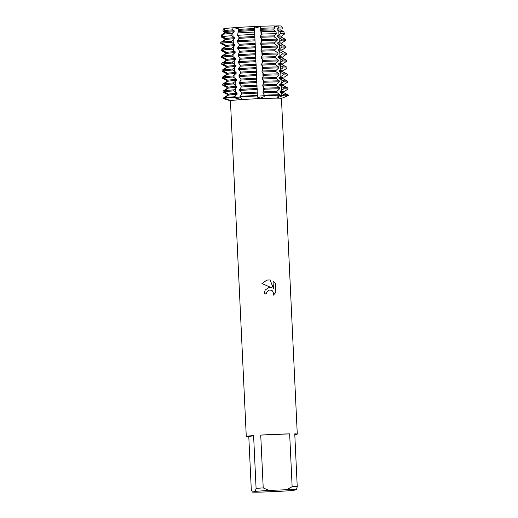 <?xml version="1.0" encoding="UTF-8"?>
<svg xmlns="http://www.w3.org/2000/svg" width="518" height="518" viewBox="0 0 518 518"><rect width="100%" height="100%" fill="white"/><g stroke="black" fill="none" stroke-linecap="round" stroke-linejoin="round"><path stroke-width="0.78" d="M274.281 26.042L277.985 25.9L278.671 27.901L277.104 28.924L277.156 29.934L279.804 31.358L280.568 33.676L277.434 35.871L277.48 36.888L281.514 39.109L281.565 40.119L277.765 42.819L277.81 43.836L281.844 46.057L281.889 47.073L278.088 49.773L278.14 50.783L282.174 53.011L282.219 54.021L278.419 56.721L278.464 57.738L282.498 59.958L282.55 60.975L278.749 63.675L278.794 64.685L282.828 66.906L282.873 67.923L279.072 70.623L279.124 71.639L283.158 73.86L283.204 74.87L279.403 77.57L279.448 78.587L283.482 80.808L283.534 81.825L279.726 84.525L279.778 85.535L283.812 87.756L283.858 88.772L280.057 91.472L280.102 92.489L284.136 94.71L284.162 95.215L279.487 95.487L284.162 95.215A32.485 1.023 -2.7 0 1 288.228 95.577L281.442 98.42M280.102 92.489A28.218 0.887 -2.7 0 1 283.825 92.703L288.202 94.956A32.485 1.023 177.3 0 1 288.248 95.014L288.273 95.519A32.485 1.023 -2.7 0 0 284.162 95.215L277.648 97.637L276.988 97.365L279.934 95.228L279.908 94.723L276.884 92.495L276.839 91.485L279.629 88.785L279.584 87.769L276.56 85.548L276.508 84.531L279.306 81.838L279.254 80.821L276.23 78.594L276.185 77.583L278.975 74.883L278.93 73.873L275.906 71.646L275.854 70.636L278.645 67.936L278.6 66.919L275.576 64.698L275.524 63.682A28.218 0.887 -2.7 0 0 261.642 64.064L261.687 65.08L263.351 67.34L263.397 68.357L261.972 71.011L262.017 72.028L263.675 74.294L263.727 75.304L262.296 77.965L262.348 78.976L264.005 81.242L262.671 85.93L264.329 88.189L264.381 89.206L262.95 91.867L263.002 92.877L264.685 95.649A32.485 1.023 -2.7 0 1 279.934 95.228A32.485 1.023 -2.7 0 0 264.685 95.649L263.999 96.736L260.295 98.109L257.427 97.086L254.545 29.545A28.218 0.887 -2.7 0 0 238.617 30.407L237.497 35.321L238.94 37.361L238.992 38.371L237.367 40.792L237.419 41.809L239.271 44.308L238.934 46.199L237.697 47.74L237.743 48.757L239.128 50.324L239.646 52.273L238.027 54.694L238.073 55.704L239.925 58.21L239.588 60.101L238.351 61.642L238.403 62.659L240.255 65.158L240.3 66.174L238.681 68.596L238.727 69.606L240.112 71.173L240.63 73.122L239.005 75.544L239.057 76.56L240.909 79.06L240.954 80.076L239.335 82.492L239.381 83.508L241.233 86.007L241.284 87.024L239.666 89.446L239.711 90.456L241.097 92.023L241.608 93.972L240.015 96.898L241.783 98.504L240.378 99.197L235.936 98.265L234.104 97.313L240.287 97.099L234.104 97.313L234.084 96.808L237.114 94.289L237.063 93.272L233.799 90.87L233.754 89.854L236.784 87.335L236.739 86.325L233.476 83.922L233.424 82.906L236.461 80.387L236.409 79.371L233.145 76.968L233.1 75.958L236.13 73.439L236.085 72.423L232.815 70.021L232.77 69.004L235.8 66.485L235.755 65.475L232.491 63.066L232.44 62.056L235.476 59.538L235.425 58.521L232.161 56.119L232.116 55.102L235.146 52.59L235.101 51.573L231.837 49.171L231.786 48.155L234.822 45.636L234.771 44.626L231.507 42.217L231.462 41.207L234.492 38.688L234.44 37.672A28.218 0.887 -2.7 0 0 225.796 38.52L225.842 39.53L221.963 42.133L222.008 43.149L226.12 45.467M234.771 44.626A28.218 0.887 -2.7 0 0 226.126 45.467L226.172 46.484L222.287 49.08L222.339 50.097L226.45 52.415L226.502 53.432L222.617 56.035L222.662 57.045L226.78 59.369L226.826 60.379L222.947 62.982L222.993 63.999L227.104 66.317L227.156 67.334L223.271 69.93L223.323 70.947L227.434 73.271L227.48 74.281L223.601 76.884L223.646 77.894L227.765 80.219L227.81 81.235L223.925 83.832L223.977 84.848L228.088 87.166L228.14 88.183L224.255 90.786L224.3 91.796L228.419 94.121L228.464 95.131L224.585 97.734L224.605 98.239L229.616 100.214L223.42 98.524L225.207 98.439L223.42 98.524L223.394 98.012L227.557 95.344L227.512 94.334L223.116 92.081L223.064 91.064L227.234 88.397L227.182 87.38L222.785 85.127L222.74 84.117L226.903 81.449L226.858 80.432L222.462 78.179L222.41 77.163L226.58 74.495L226.528 73.485L222.131 71.231L222.086 70.215L226.249 67.547L226.204 66.531L221.801 64.277L221.756 63.267L225.919 60.593L225.874 59.583L221.477 57.33L221.426 56.313L225.595 53.645L225.544 52.635L221.147 50.375L221.102 49.365L225.265 46.698L225.22 45.681L220.823 43.428L220.772 42.411L224.941 39.744L224.89 38.733L221.303 36.901L221.937 34.505L224.611 32.796L224.566 31.779L222.882 30.938L223.433 28.872L224.436 28.814M260.172 96.018L264.685 95.649L260.172 96.018M278.671 27.901A29.837 0.939 -2.7 0 1 282.439 28.166L281.701 26.165A29.189 0.919 -2.7 0 0 277.985 25.9L274.572 27.156L277.985 25.9A29.189 0.919 -2.7 0 1 281.662 26.224M254.545 29.539L254.118 26.554A29.189 0.919 -2.7 0 0 238.293 27.415L238.293 27.422A29.189 0.919 -2.7 0 1 254.118 26.554L256.954 27.661L260.457 26.288L256.954 27.661L254.118 26.554L260.457 26.288A29.189 0.919 -2.7 0 1 274.249 25.913L274.786 27.914L273.886 28.93L273.938 29.947L275.777 31.371A30.944 0.971 177.3 0 0 261.247 31.766L261.564 34.097L260.327 36.266L260.379 37.277L262.037 39.543L262.089 40.553L260.658 43.214L260.709 44.231L262.367 46.49L262.412 47.507L260.988 50.162L261.033 51.178L262.691 53.438L262.743 54.455L261.312 57.116L261.363 58.126L263.021 60.392L263.066 61.402L261.642 64.064M266.459 293.803A25.524 0.803 177.3 0 0 264.018 293.92L265.235 289.976L268.667 287.73L271.905 287.891L261.94 283.527L266.984 280.07L270.124 279.947L273.407 288.403L273.057 281.067L275.414 283.378L275.841 292.424L273.362 295.143L273.653 293.486L272.5 290.935L271.309 290.184L269.256 290.054L266.77 292.126L266.459 293.803L266.764 292.126L269.25 290.054M292.139 486.693L286.681 489.711L268.939 490.455L263.215 487.904L260.729 435.088A25.524 0.803 -2.7 0 1 275.945 434.298A25.524 0.803 -2.7 0 1 289.653 433.877L292.139 486.693A25.524 0.803 -2.7 0 1 297.241 486.68L294.755 433.857A25.524 0.803 -2.7 0 1 297.274 434.084A25.524 0.803 -2.7 0 1 294.787 434.55M248.795 436.719L253.593 435.58L256.086 488.403L255.29 491.401L252.35 492.1L251.288 489.542L248.795 436.719A25.524 0.803 -2.7 0 1 246.277 436.493L230.445 100.79A25.524 0.803 -2.7 0 1 260.114 98.601A25.524 0.803 -2.7 0 1 281.442 98.388L297.274 434.084M273.362 295.137L275.835 292.43L275.414 283.378L273.057 281.073M268.661 287.73L271.905 287.891M273.394 288.403L270.118 279.953L266.977 280.07M224.339 29.209L223.433 28.872L224.339 29.209M234.447 37.672L231.734 35.723L232.116 33.353L234.162 31.734L234.117 30.724L232.699 29.824L233.068 27.784A29.189 0.919 -2.7 0 0 224.482 28.619A29.189 0.919 -2.7 0 1 233.068 27.784L238.222 28.412L233.074 27.784L238.286 27.486M240.015 96.898A32.485 1.023 -2.7 0 1 257.517 95.947A32.485 1.023 -2.7 0 0 240.015 96.898M224.605 98.239A32.485 1.023 -2.7 0 1 234.104 97.313A32.485 1.023 -2.7 0 0 224.605 98.239M230.452 100.829L223.498 98.66A32.485 1.023 -2.7 0 1 223.42 98.524A32.485 1.023 -2.7 0 0 223.375 98.582L223.349 98.07A32.485 1.023 177.3 0 1 223.394 98.012M223.465 28.982A29.189 0.919 -2.7 0 1 223.433 28.872A29.189 0.919 -2.7 0 0 223.387 28.911L222.844 30.976A29.837 0.939 -2.7 0 1 222.882 30.938M246.277 436.493A25.524 0.803 -2.7 0 1 253.593 435.58M286.681 489.711A22.74 0.712 -2.7 0 1 296.445 489.678L293.505 490.378A22.74 0.712 -2.7 0 1 279.849 491.329L262.114 492.068A22.74 0.712 -2.7 0 1 252.35 492.1M255.29 491.401A22.74 0.712 -2.7 0 1 268.939 490.455M256.086 488.403A25.524 0.803 -2.7 0 1 263.215 487.904M296.445 489.678L297.241 486.68M260.729 435.088L289.653 433.877M280.057 91.472A28.218 0.887 -2.7 0 1 283.819 91.738L287.924 89.135A32.485 1.023 -2.7 0 0 287.969 89.077A32.485 1.023 -2.7 0 0 283.858 88.772M284.589 84.11L287.6 82.181A32.485 1.023 -2.7 0 0 287.645 82.122A32.485 1.023 -2.7 0 0 283.534 81.825M284.259 77.163L287.27 75.233A32.485 1.023 -2.7 0 0 287.315 75.175A32.485 1.023 -2.7 0 0 283.204 74.87M279.072 70.623A28.218 0.887 -2.7 0 1 282.841 70.888L286.946 68.279A32.485 1.023 -2.7 0 0 286.985 68.227A32.485 1.023 -2.7 0 0 282.873 67.923M283.605 63.261L286.616 61.331A32.485 1.023 -2.7 0 0 286.661 61.273A32.485 1.023 -2.7 0 0 282.55 60.975M283.275 56.313L286.286 54.384A32.485 1.023 -2.7 0 0 286.331 54.325A32.485 1.023 -2.7 0 0 282.219 54.021M278.088 49.773A28.218 0.887 -2.7 0 1 281.857 50.039L285.962 47.429A32.485 1.023 -2.7 0 0 286.001 47.371A32.485 1.023 -2.7 0 0 281.889 47.073M282.621 42.411L285.632 40.482A32.485 1.023 -2.7 0 0 285.677 40.423A32.485 1.023 -2.7 0 0 281.565 40.119M282.297 35.457L284.537 34.026A31.695 0.997 -2.7 0 0 284.576 33.961A31.695 0.997 -2.7 0 0 280.568 33.676M281.967 28.509L282.401 28.231A29.837 0.939 -2.7 0 0 282.439 28.166M274.249 25.913A29.189 0.919 -2.7 0 0 260.457 26.288L260.781 28.296L260.004 29.312L260.049 30.329L261.247 31.766M254.196 28.6L254.196 28.574A29.837 0.939 -2.7 0 0 238.125 29.448L238.61 30.407M224.482 28.619L223.977 30.679L225.466 31.566L225.518 32.582L223.07 34.24L222.468 36.623L225.796 38.52M238.293 27.415L238.125 29.448M275.531 63.682L278.321 60.988L278.27 59.971L275.246 57.744L275.2 56.734L277.991 54.034L277.946 53.024L274.922 50.796L274.87 49.78L277.661 47.086L277.616 46.07L274.592 43.849L274.546 42.832L277.337 40.132L277.285 39.122L274.262 36.895L274.216 35.884L276.444 33.689L275.777 31.371M223.977 30.679A29.837 0.939 -2.7 0 1 232.699 29.824M224.566 31.779A28.218 0.887 -2.7 0 0 224.501 31.844L222.889 31.035A29.837 0.939 -2.7 0 1 222.844 30.976M260.781 28.296A29.837 0.939 -2.7 0 1 274.786 27.914M225.466 31.566A28.218 0.887 -2.7 0 1 234.117 30.724M260.004 29.312A28.218 0.887 -2.7 0 1 273.886 28.93M277.104 28.924A28.218 0.887 -2.7 0 1 280.873 29.183L280.918 30.174M225.518 32.582A28.218 0.887 -2.7 0 1 234.162 31.734M238.662 31.423A28.218 0.887 -2.7 0 1 254.597 30.556M260.049 30.329A28.218 0.887 -2.7 0 1 273.938 29.947M277.156 29.934A28.218 0.887 -2.7 0 1 280.873 30.154L283.676 31.592A30.944 0.971 177.3 0 0 279.804 31.358M232.116 33.353A30.944 0.971 177.3 0 0 223.07 34.24M221.937 34.505A30.944 0.971 177.3 0 0 221.898 34.551L221.264 36.946A31.695 0.997 -2.7 0 1 221.303 36.901M254.422 32.058A30.944 0.971 177.3 0 0 237.749 32.964M284.576 33.961L283.722 31.637A30.944 0.971 177.3 0 0 283.676 31.592M222.468 36.623A31.695 0.997 -2.7 0 1 231.734 35.723M224.831 38.818L221.309 37.005A31.695 0.997 -2.7 0 1 221.264 36.946M237.497 35.321A31.695 0.997 -2.7 0 1 254.571 34.389M261.564 34.097A31.695 0.997 -2.7 0 1 276.444 33.689M224.877 39.782L224.831 38.792A28.218 0.887 -2.7 0 1 224.89 38.733M238.94 37.361A28.218 0.887 -2.7 0 1 254.875 36.493M260.334 36.266A28.218 0.887 -2.7 0 1 274.216 35.884M277.434 35.871A28.218 0.887 -2.7 0 1 281.196 36.137L281.248 37.128M225.842 39.53A28.218 0.887 -2.7 0 1 234.492 38.688M223.782 40.488L224.916 39.756A28.218 0.887 -2.7 0 1 224.916 39.756A28.218 0.887 -2.7 0 1 224.941 39.744M238.992 38.371A28.218 0.887 -2.7 0 1 254.921 37.503M260.379 37.277A28.218 0.887 -2.7 0 1 274.262 36.895M277.48 36.888A28.218 0.887 -2.7 0 1 281.203 37.102L285.58 39.355A32.485 1.023 177.3 0 0 281.514 39.109M231.462 41.207A32.485 1.023 177.3 0 0 221.963 42.133M220.772 42.411A32.485 1.023 177.3 0 0 220.726 42.47L220.778 43.486A32.485 1.023 -2.7 0 1 220.823 43.428M254.869 39.841A32.485 1.023 177.3 0 0 237.367 40.792M277.285 39.122A32.485 1.023 177.3 0 0 262.037 39.543M285.677 40.423L285.625 39.413A32.485 1.023 177.3 0 0 285.58 39.355M222.008 43.149A32.485 1.023 -2.7 0 1 231.507 42.217M225.155 45.772L220.83 43.538A32.485 1.023 -2.7 0 1 220.778 43.486M237.419 41.809A32.485 1.023 -2.7 0 1 254.914 40.857M262.089 40.553A32.485 1.023 -2.7 0 1 277.337 40.132M225.201 46.737L225.155 45.746A28.218 0.887 -2.7 0 1 225.22 45.681M239.271 44.308A28.218 0.887 -2.7 0 1 255.206 43.441M260.658 43.214A28.218 0.887 -2.7 0 1 274.546 42.832M277.765 42.819A28.218 0.887 -2.7 0 1 281.527 43.085L281.572 44.075M226.172 46.484A28.218 0.887 -2.7 0 1 234.816 45.636M224.113 47.436L225.246 46.711A28.218 0.887 -2.7 0 1 225.246 46.711A28.218 0.887 -2.7 0 1 225.265 46.698M239.316 45.325A28.218 0.887 -2.7 0 1 255.251 44.457M260.709 44.231A28.218 0.887 -2.7 0 1 274.592 43.849M277.81 43.836A28.218 0.887 -2.7 0 1 281.533 44.056L285.904 46.309A32.485 1.023 177.3 0 0 281.844 46.057M231.786 48.155A32.485 1.023 177.3 0 0 222.287 49.08M221.102 49.365A32.485 1.023 177.3 0 0 221.056 49.424L221.102 50.434A32.485 1.023 -2.7 0 1 221.147 50.375M255.199 46.788A32.485 1.023 177.3 0 0 237.697 47.74M277.616 46.07A32.485 1.023 177.3 0 0 262.367 46.49M286.001 47.371L285.955 46.361A32.485 1.023 177.3 0 0 285.904 46.309M222.339 50.097A32.485 1.023 -2.7 0 1 231.837 49.171M225.544 52.635A28.218 0.887 -2.7 0 0 225.485 52.694L221.154 50.486A32.485 1.023 -2.7 0 1 221.102 50.434M237.743 48.757A32.485 1.023 -2.7 0 1 255.244 47.805M262.412 47.507A32.485 1.023 -2.7 0 1 277.661 47.086M226.45 52.415A28.218 0.887 -2.7 0 1 235.101 51.573M239.594 51.263A28.218 0.887 -2.7 0 1 255.529 50.395M260.988 50.162A28.218 0.887 -2.7 0 1 274.87 49.78M226.502 53.432A28.218 0.887 -2.7 0 1 235.146 52.59M239.646 52.273A28.218 0.887 -2.7 0 1 255.581 51.405M261.033 51.178A28.218 0.887 -2.7 0 1 274.922 50.796M278.14 50.783A28.218 0.887 -2.7 0 1 281.857 51.004L286.234 53.257A32.485 1.023 177.3 0 0 282.174 53.011M232.116 55.102A32.485 1.023 177.3 0 0 222.617 56.035M221.426 56.313A32.485 1.023 177.3 0 0 221.387 56.371L221.432 57.388A32.485 1.023 -2.7 0 1 221.477 57.33M255.523 53.742A32.485 1.023 177.3 0 0 238.027 54.694M277.946 53.024A32.485 1.023 177.3 0 0 262.691 53.438M286.331 54.325L286.286 53.309A32.485 1.023 177.3 0 0 286.234 53.257M222.662 57.045A32.485 1.023 -2.7 0 1 232.161 56.119M225.816 59.667L221.484 57.44A32.485 1.023 -2.7 0 1 221.432 57.388M238.073 55.704A32.485 1.023 -2.7 0 1 255.575 54.753M262.743 54.455A32.485 1.023 -2.7 0 1 277.991 54.034M226.78 59.369A28.218 0.887 -2.7 0 1 235.425 58.521M225.861 60.632L225.816 59.648A28.218 0.887 -2.7 0 1 225.874 59.583M239.925 58.21A28.218 0.887 -2.7 0 1 255.86 57.343M261.312 57.116A28.218 0.887 -2.7 0 1 275.2 56.734M278.419 56.721A28.218 0.887 -2.7 0 1 282.18 56.986L282.232 57.977M226.826 60.379A28.218 0.887 -2.7 0 1 235.476 59.538M225.88 60.619A28.218 0.887 -2.7 0 1 225.9 60.606A28.218 0.887 -2.7 0 1 225.919 60.593L224.767 61.338M239.97 59.227A28.218 0.887 -2.7 0 1 255.905 58.359M261.363 58.126A28.218 0.887 -2.7 0 1 275.246 57.744M278.464 57.738A28.218 0.887 -2.7 0 1 282.187 57.951L286.558 60.205A32.485 1.023 177.3 0 0 282.498 59.958M232.44 62.056A32.485 1.023 177.3 0 0 222.947 62.982M221.756 63.267A32.485 1.023 177.3 0 0 221.71 63.319L221.762 64.336A32.485 1.023 -2.7 0 1 221.801 64.277M255.853 60.69A32.485 1.023 177.3 0 0 238.351 61.642M278.27 59.971A32.485 1.023 177.3 0 0 263.021 60.392M286.661 61.273L286.609 60.263A32.485 1.023 177.3 0 0 286.558 60.205M222.993 63.999A32.485 1.023 -2.7 0 1 232.491 63.066M226.139 66.621L221.808 64.387A32.485 1.023 -2.7 0 1 221.762 64.336M238.403 62.659A32.485 1.023 -2.7 0 1 255.898 61.707M263.066 61.402A32.485 1.023 -2.7 0 1 278.321 60.988M227.104 66.317A28.218 0.887 -2.7 0 1 235.755 65.475M226.185 67.586L226.139 66.595A28.218 0.887 -2.7 0 1 226.204 66.531M240.255 65.158A28.218 0.887 -2.7 0 1 256.183 64.29M278.749 63.675A28.218 0.887 -2.7 0 1 282.511 63.934L282.556 64.925M227.156 67.334A28.218 0.887 -2.7 0 1 235.8 66.485M240.3 66.174A28.218 0.887 -2.7 0 1 256.235 65.307M261.687 65.08A28.218 0.887 -2.7 0 1 275.576 64.698M278.794 64.685A28.218 0.887 -2.7 0 1 282.517 64.905L286.888 67.159A32.485 1.023 177.3 0 0 282.828 66.906M232.77 69.004A32.485 1.023 177.3 0 0 223.271 69.93M222.086 70.215A32.485 1.023 177.3 0 0 222.041 70.273L222.086 71.283A32.485 1.023 -2.7 0 1 222.131 71.231M256.177 67.644A32.485 1.023 177.3 0 0 238.681 68.596M278.6 66.919A32.485 1.023 177.3 0 0 263.351 67.34M286.985 68.227L286.94 67.21A32.485 1.023 177.3 0 0 286.888 67.159M223.323 70.947A32.485 1.023 -2.7 0 1 232.815 70.021M226.528 73.485A28.218 0.887 -2.7 0 0 226.47 73.543L222.138 71.342A32.485 1.023 -2.7 0 1 222.086 71.283M238.727 69.606A32.485 1.023 -2.7 0 1 256.229 68.654M263.397 68.357A32.485 1.023 -2.7 0 1 278.645 67.936M227.434 73.271A28.218 0.887 -2.7 0 1 236.085 72.423M240.579 72.112A28.218 0.887 -2.7 0 1 256.514 71.244M261.972 71.011A28.218 0.887 -2.7 0 1 275.854 70.636M227.48 74.281A28.218 0.887 -2.7 0 1 236.13 73.439M226.47 73.543L226.515 74.534A28.218 0.887 -2.7 0 1 226.554 74.508A28.218 0.887 -2.7 0 1 226.58 74.495M240.63 73.122A28.218 0.887 -2.7 0 1 256.559 72.255M262.017 72.028A28.218 0.887 -2.7 0 1 275.9 71.646M279.124 71.639A28.218 0.887 -2.7 0 1 282.841 71.853L287.218 74.106A32.485 1.023 177.3 0 0 283.158 73.86M233.1 75.958A32.485 1.023 177.3 0 0 223.601 76.884M222.41 77.163A32.485 1.023 177.3 0 0 222.364 77.221L222.416 78.237A32.485 1.023 -2.7 0 1 222.462 78.179M256.507 74.592A32.485 1.023 177.3 0 0 239.005 75.544M278.93 73.873A32.485 1.023 177.3 0 0 263.675 74.294M287.315 75.175L287.27 74.158A32.485 1.023 177.3 0 0 287.218 74.106M223.646 77.894A32.485 1.023 -2.7 0 1 233.145 76.968M226.8 80.517L222.468 78.289A32.485 1.023 -2.7 0 1 222.416 78.237M239.057 76.56A32.485 1.023 -2.7 0 1 256.552 75.602M263.727 75.304A32.485 1.023 -2.7 0 1 278.975 74.883M227.765 80.219A28.218 0.887 -2.7 0 1 236.409 79.371M226.845 81.488L226.793 80.497A28.218 0.887 -2.7 0 1 226.858 80.432M240.909 79.06A28.218 0.887 -2.7 0 1 256.844 78.192M262.296 77.965A28.218 0.887 -2.7 0 1 276.185 77.583M279.403 77.57A28.218 0.887 -2.7 0 1 283.165 77.836L283.21 78.827M227.81 81.235A28.218 0.887 -2.7 0 1 236.461 80.387M240.954 80.076A28.218 0.887 -2.7 0 1 256.889 79.209M262.348 78.976A28.218 0.887 -2.7 0 1 276.23 78.594M279.448 78.587A28.218 0.887 -2.7 0 1 283.171 78.807L287.542 81.061A32.485 1.023 177.3 0 0 283.482 80.808M233.424 82.906A32.485 1.023 177.3 0 0 223.925 83.832M222.74 84.117A32.485 1.023 177.3 0 0 222.695 84.169L222.74 85.185A32.485 1.023 -2.7 0 1 222.785 85.127M256.837 81.54A32.485 1.023 177.3 0 0 239.335 82.492M279.254 80.821A32.485 1.023 177.3 0 0 264.005 81.242M287.645 82.122L287.594 81.112A32.485 1.023 177.3 0 0 287.542 81.061M223.977 84.848A32.485 1.023 -2.7 0 1 233.476 83.922M227.124 87.471L222.792 85.237A32.485 1.023 -2.7 0 1 222.74 85.185M239.381 83.508A32.485 1.023 -2.7 0 1 256.883 82.556M264.05 82.252A32.485 1.023 -2.7 0 1 279.306 81.838M228.088 87.166A28.218 0.887 -2.7 0 1 236.739 86.325M227.169 88.436L227.124 87.445A28.218 0.887 -2.7 0 1 227.182 87.38M241.233 86.007A28.218 0.887 -2.7 0 1 257.168 85.146M262.626 84.913A28.218 0.887 -2.7 0 1 276.508 84.531M279.726 84.525A28.218 0.887 -2.7 0 1 283.495 84.79L283.54 85.774M228.14 88.183A28.218 0.887 -2.7 0 1 236.784 87.335M226.075 89.135L227.208 88.41A28.218 0.887 -2.7 0 1 227.208 88.41A28.218 0.887 -2.7 0 1 227.234 88.397M241.284 87.024A28.218 0.887 -2.7 0 1 257.219 86.156M262.671 85.93A28.218 0.887 -2.7 0 1 276.56 85.548M279.778 85.535A28.218 0.887 -2.7 0 1 283.495 85.755L287.872 88.008A32.485 1.023 177.3 0 0 283.812 87.756M233.754 89.854A32.485 1.023 177.3 0 0 224.255 90.786M223.064 91.064A32.485 1.023 177.3 0 0 223.025 91.123L223.07 92.133A32.485 1.023 -2.7 0 1 223.116 92.081M257.161 88.494A32.485 1.023 177.3 0 0 239.666 89.446M279.584 87.769A32.485 1.023 177.3 0 0 264.329 88.189M287.969 89.077L287.924 88.06A32.485 1.023 177.3 0 0 287.872 88.008M224.3 91.796A32.485 1.023 -2.7 0 1 233.799 90.87M227.512 94.334A28.218 0.887 -2.7 0 0 227.454 94.393L223.122 92.191A32.485 1.023 -2.7 0 1 223.07 92.133M239.711 90.456A32.485 1.023 -2.7 0 1 257.213 89.504M264.381 89.206A32.485 1.023 -2.7 0 1 279.629 88.785M228.419 94.121A28.218 0.887 -2.7 0 1 237.063 93.272M241.563 92.962A28.218 0.887 -2.7 0 1 257.498 92.094M262.956 91.867A28.218 0.887 -2.7 0 1 276.839 91.485M228.464 95.131A28.218 0.887 -2.7 0 1 237.114 94.289M241.608 93.972A28.218 0.887 -2.7 0 1 257.543 93.111M263.002 92.877A28.218 0.887 -2.7 0 1 276.884 92.495M234.084 96.808A32.485 1.023 177.3 0 0 224.585 97.734M257.491 95.442A32.485 1.023 177.3 0 0 239.989 96.393M279.908 94.723A32.485 1.023 177.3 0 0 264.659 95.144M288.202 94.956A32.485 1.023 177.3 0 0 284.136 94.71M281.714 93.305L281.811 95.37A15.877 12.918 -90.2 0 0 281.883 96.342M263.85 93.706L263.947 95.765A15.877 2.622 -92.4 0 0 263.999 96.736M226.12 98.75A15.877 15.65 -103.3 0 1 226.126 99.372M235.813 95.228L235.91 97.293A15.877 9.214 -94 0 1 235.936 98.265M261.098 35.276L260.904 31.151M261.422 42.223L261.227 38.105M261.752 49.178L261.558 45.053M262.082 56.125L261.881 52.001M262.406 63.073L262.212 58.955M262.736 70.027L262.542 65.903M263.06 76.975L262.866 72.85M263.39 83.922L263.196 79.804M263.72 90.877L263.526 86.752M226.029 96.782L226.01 96.342M225.88 93.512L225.835 92.631M225.706 89.834L225.686 89.387M225.55 86.558L225.511 85.684M225.375 82.88L225.356 82.44M225.22 79.61L225.181 78.736M225.052 75.932L225.026 75.486M224.896 72.662L224.851 71.782M224.721 68.985L224.702 68.538M224.566 65.708L224.527 64.834M224.391 62.03L224.372 61.59M224.236 58.761L224.197 57.886M224.067 55.083L224.041 54.636M223.912 51.813L223.867 50.932M223.737 48.129L223.718 47.688M223.582 44.859L223.543 43.985M223.407 41.181L223.387 40.734M223.258 37.911L223.213 37.031M223.083 34.233L223.064 33.787M235.677 92.405L235.483 88.28M235.347 85.451L235.153 81.332M235.023 78.503L234.829 74.378M234.693 71.549L234.499 67.431M234.369 64.601L234.175 60.477M234.039 57.653L233.845 53.529M233.709 50.699L233.514 46.581M233.385 43.752L233.191 39.627M233.055 36.804L232.86 32.679M278.956 34.881L278.762 30.756M279.286 41.828L279.092 37.704M279.616 48.776L279.422 44.658M279.94 55.73L279.746 51.606M280.27 62.678L280.076 58.553M280.594 69.626L280.4 65.508M280.924 76.58L280.73 72.455M281.255 83.527L281.06 79.409M281.578 90.482L281.384 86.357M224.501 31.844L224.547 32.835M224.592 32.809L223.452 33.534M281.902 51.029L281.857 50.039L282.951 49.359M225.485 52.694L225.531 53.684M225.57 53.658L224.436 54.384M226.23 67.56L225.09 68.285M282.886 71.879L282.841 70.888L283.935 70.208M226.554 74.508L225.421 75.233M226.884 81.462L225.751 82.187M283.87 92.728L283.819 91.738L284.913 91.058M227.454 94.393L227.499 95.383M227.538 95.357L226.405 96.089"/></g></svg>

